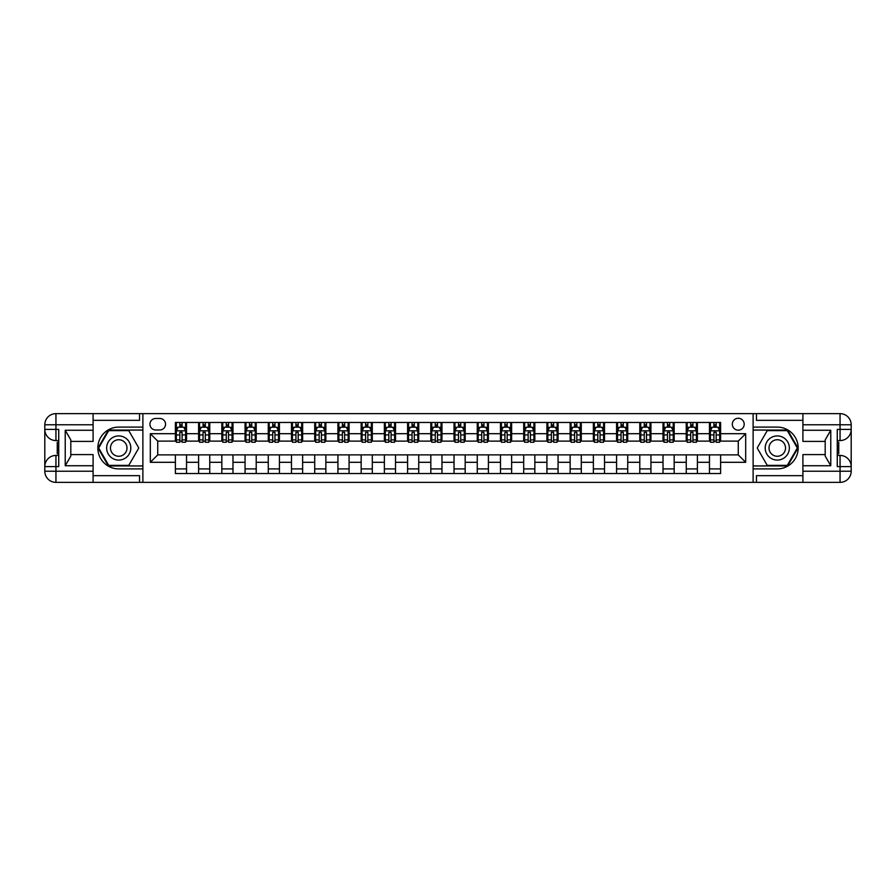 <?xml version="1.0" encoding="UTF-8"?>
<svg xmlns="http://www.w3.org/2000/svg" width="896" height="896" viewBox="0 0 896 896"><rect width="100%" height="100%" fill="white"/><g stroke="black" fill="none" stroke-linecap="round" stroke-linejoin="round"><path stroke-width="1.34" d="M738.259 418.275A5.947 5.947 0 0 0 732.312 424.222A5.947 5.947 0 0 0 738.259 430.17A5.947 5.947 0 0 0 744.195 424.222A5.947 5.947 0 0 0 738.259 418.275M93.094 475.675L139.541 475.675L139.541 482.362L802.906 482.362L802.906 471.218L840.056 471.218L840.056 466.581L837.267 466.581L837.267 429.419L840.056 429.419L840.056 424.782L802.906 424.782L802.906 430.259L830.771 430.259L830.771 465.741L825.194 456.086L825.194 439.914L830.771 430.259M155.702 429.979L159.79 429.979A5.757 5.757 0 0 0 165.547 424.222A5.757 5.757 0 0 0 159.79 418.466L155.702 418.466A5.757 5.757 0 0 0 149.946 424.222A5.757 5.757 0 0 0 155.702 429.979M753.122 427.101L753.122 468.899L777.269 468.899A20.899 20.899 0 0 0 798.168 448A20.899 20.899 0 0 0 777.269 427.101L753.122 427.101L753.122 413.638L93.094 413.638L93.094 424.782L55.944 424.782L55.944 429.419L58.733 429.419L58.733 466.581L55.944 466.581L55.944 471.218L93.094 471.218L93.094 465.741L65.229 465.741L65.229 430.259L70.806 439.914L70.806 456.086L65.229 465.741M142.878 468.899L142.878 427.101L118.731 427.101A20.899 20.899 0 0 0 97.832 448A20.899 20.899 0 0 0 118.731 468.899L142.878 468.899L142.878 482.362M175.392 462.302L150.315 462.302L150.315 433.698L175.392 433.698L175.392 441.123L157.741 441.123L157.741 454.877L175.392 454.877L175.392 473.547L720.608 473.547L720.608 454.877L738.259 454.877L738.259 441.123L720.608 441.123L720.608 433.698L745.685 433.698L745.685 462.302L720.608 462.302M720.608 433.698L720.608 422.453L175.392 422.453L175.392 433.698M709.464 422.453L709.464 441.123L710.394 441.123M713.922 441.123L716.15 441.123M719.678 441.123L720.608 441.123M709.464 441.123L696.461 441.123M686.246 422.453L686.246 441.123L687.176 441.123M690.704 441.123L692.933 441.123M686.246 441.123L673.243 441.123M663.018 422.453L663.018 441.123L663.947 441.123M667.475 441.123L669.704 441.123M663.018 441.123L650.014 441.123M639.8 422.453L639.8 441.123L640.73 441.123M644.258 441.123L646.486 441.123M639.8 441.123L626.797 441.123M616.582 422.453L616.582 441.123L617.512 441.123M621.04 441.123L623.269 441.123M616.582 441.123L603.579 441.123M593.365 422.453L593.365 441.123L594.294 441.123M597.822 441.123L600.051 441.123M593.365 441.123L580.362 441.123M570.136 422.453L570.136 441.123L571.066 441.123M574.594 441.123L576.822 441.123M570.136 441.123L557.133 441.123M546.918 422.453L546.918 441.123L547.848 441.123M551.376 441.123L553.605 441.123M546.918 441.123L533.915 441.123M523.701 422.453L523.701 441.123L524.63 441.123M528.158 441.123L530.387 441.123M523.701 441.123L510.698 441.123M500.483 422.453L500.483 441.123L501.402 441.123M504.941 441.123L507.17 441.123M500.483 441.123L487.48 441.123M477.254 422.453L477.254 441.123L478.184 441.123M481.712 441.123L483.941 441.123M477.254 441.123L464.251 441.123M454.037 422.453L454.037 441.123L454.966 441.123M458.494 441.123L460.723 441.123M454.037 441.123L441.034 441.123M430.819 422.453L430.819 441.123L431.749 441.123M435.277 441.123L437.506 441.123M430.819 441.123L417.816 441.123M407.602 422.453L407.602 441.123L408.52 441.123M412.059 441.123L414.288 441.123M407.602 441.123L394.598 441.123M384.373 422.453L384.373 441.123L385.302 441.123M388.83 441.123L391.059 441.123M384.373 441.123L371.37 441.123M361.155 422.453L361.155 441.123L362.085 441.123M365.613 441.123L367.842 441.123M361.155 441.123L348.152 441.123M337.938 422.453L337.938 441.123L338.867 441.123M342.395 441.123L344.624 441.123M337.938 441.123L324.934 441.123M314.72 422.453L314.72 441.123L315.638 441.123M319.178 441.123L321.406 441.123M314.72 441.123L301.706 441.123M291.491 422.453L291.491 441.123L292.421 441.123M295.949 441.123L298.178 441.123M291.491 441.123L278.488 441.123M268.274 422.453L268.274 441.123L269.203 441.123M272.731 441.123L274.96 441.123M268.274 441.123L255.27 441.123M245.056 422.453L245.056 441.123L245.986 441.123M249.514 441.123L251.742 441.123M245.056 441.123L232.053 441.123M221.827 422.453L221.827 441.123L222.757 441.123M226.296 441.123L228.525 441.123M221.827 441.123L208.824 441.123M198.61 422.453L198.61 441.123L199.539 441.123M203.067 441.123L205.296 441.123M198.61 441.123L185.606 441.123M175.392 441.123L176.322 441.123M179.85 441.123L182.078 441.123M175.392 454.877L186.536 454.877L186.536 473.547M720.608 454.877L186.536 454.877M186.536 422.453L186.536 441.123M175.392 427.101L176.322 427.101M179.85 427.101L182.078 427.101M185.606 427.101L186.536 427.101M175.392 468.899L186.536 468.899M198.61 454.877L198.61 473.547M209.754 422.453L209.754 441.123M198.61 427.101L199.539 427.101M203.067 427.101L205.296 427.101M208.824 427.101L209.754 427.101M209.754 454.877L209.754 473.547M198.61 468.899L209.754 468.899M221.827 454.877L221.827 473.547M232.982 454.877L232.982 473.547M221.827 468.899L232.982 468.899M232.982 422.453L232.982 441.123M221.827 427.101L222.757 427.101M226.296 427.101L228.525 427.101M232.053 427.101L232.982 427.101M245.056 454.877L245.056 473.547M256.2 454.877L256.2 473.547M245.056 468.899L256.2 468.899M256.2 422.453L256.2 441.123M245.056 427.101L245.986 427.101M249.514 427.101L251.742 427.101M255.27 427.101L256.2 427.101M268.274 454.877L268.274 473.547M279.418 454.877L279.418 473.547M268.274 468.899L279.418 468.899M279.418 422.453L279.418 441.123M268.274 427.101L269.203 427.101M272.731 427.101L274.96 427.101M278.488 427.101L279.418 427.101M291.491 454.877L291.491 473.547M302.635 454.877L302.635 473.547M291.491 468.899L302.635 468.899M302.635 422.453L302.635 441.123M291.491 427.101L292.421 427.101M295.949 427.101L298.178 427.101M301.706 427.101L302.635 427.101M314.72 454.877L314.72 473.547M325.864 454.877L325.864 473.547M314.72 468.899L325.864 468.899M325.864 422.453L325.864 441.123M314.72 427.101L315.638 427.101M319.178 427.101L321.406 427.101M324.934 427.101L325.864 427.101M337.938 454.877L337.938 473.547M349.082 454.877L349.082 473.547M337.938 468.899L349.082 468.899M349.082 422.453L349.082 441.123M337.938 427.101L338.867 427.101M342.395 427.101L344.624 427.101M348.152 427.101L349.082 427.101M361.155 454.877L361.155 473.547M372.299 454.877L372.299 473.547M361.155 468.899L372.299 468.899M372.299 422.453L372.299 441.123M361.155 427.101L362.085 427.101M365.613 427.101L367.842 427.101M371.37 427.101L372.299 427.101M384.373 454.877L384.373 473.547M395.517 454.877L395.517 473.547M384.373 468.899L395.517 468.899M395.517 422.453L395.517 441.123M384.373 427.101L385.302 427.101M388.83 427.101L391.059 427.101M394.598 427.101L395.517 427.101M407.602 454.877L407.602 473.547M418.746 454.877L418.746 473.547M407.602 468.899L418.746 468.899M418.746 422.453L418.746 441.123M407.602 427.101L408.52 427.101M412.059 427.101L414.288 427.101M417.816 427.101L418.746 427.101M430.819 454.877L430.819 473.547M441.963 454.877L441.963 473.547M430.819 468.899L441.963 468.899M441.963 422.453L441.963 441.123M430.819 427.101L431.749 427.101M435.277 427.101L437.506 427.101M441.034 427.101L441.963 427.101M454.037 454.877L454.037 473.547M465.181 454.877L465.181 473.547M454.037 468.899L465.181 468.899M465.181 422.453L465.181 441.123M454.037 427.101L454.966 427.101M458.494 427.101L460.723 427.101M464.251 427.101L465.181 427.101M477.254 454.877L477.254 473.547M488.398 454.877L488.398 473.547M477.254 468.899L488.398 468.899M488.398 422.453L488.398 441.123M477.254 427.101L478.184 427.101M481.712 427.101L483.941 427.101M487.48 427.101L488.398 427.101M500.483 454.877L500.483 473.547M511.627 454.877L511.627 473.547M500.483 468.899L511.627 468.899M511.627 422.453L511.627 441.123M500.483 427.101L501.402 427.101M504.941 427.101L507.17 427.101M510.698 427.101L511.627 427.101M523.701 454.877L523.701 473.547M534.845 454.877L534.845 473.547M523.701 468.899L534.845 468.899M534.845 422.453L534.845 441.123M523.701 427.101L524.63 427.101M528.158 427.101L530.387 427.101M533.915 427.101L534.845 427.101M546.918 454.877L546.918 473.547M558.062 454.877L558.062 473.547M546.918 468.899L558.062 468.899M558.062 422.453L558.062 441.123M546.918 427.101L547.848 427.101M551.376 427.101L553.605 427.101M557.133 427.101L558.062 427.101M570.136 454.877L570.136 473.547M581.28 454.877L581.28 473.547M570.136 468.899L581.28 468.899M581.28 422.453L581.28 441.123M570.136 427.101L571.066 427.101M574.594 427.101L576.822 427.101M580.362 427.101L581.28 427.101M593.365 454.877L593.365 473.547M604.509 454.877L604.509 473.547M593.365 468.899L604.509 468.899M604.509 422.453L604.509 441.123M593.365 427.101L594.294 427.101M597.822 427.101L600.051 427.101M603.579 427.101L604.509 427.101M616.582 454.877L616.582 473.547M627.726 454.877L627.726 473.547M616.582 468.899L627.726 468.899M627.726 422.453L627.726 441.123M616.582 427.101L617.512 427.101M621.04 427.101L623.269 427.101M626.797 427.101L627.726 427.101M639.8 454.877L639.8 473.547M650.944 454.877L650.944 473.547M639.8 468.899L650.944 468.899M650.944 422.453L650.944 441.123M639.8 427.101L640.73 427.101M644.258 427.101L646.486 427.101M650.014 427.101L650.944 427.101M663.018 454.877L663.018 473.547M674.173 454.877L674.173 473.547M663.018 468.899L674.173 468.899M674.173 422.453L674.173 441.123M663.018 427.101L663.947 427.101M667.475 427.101L669.704 427.101M673.243 427.101L674.173 427.101M686.246 454.877L686.246 473.547M697.39 454.877L697.39 473.547M686.246 468.899L697.39 468.899M697.39 422.453L697.39 441.123M686.246 427.101L687.176 427.101M690.704 427.101L692.933 427.101M696.461 427.101L697.39 427.101M709.464 454.877L709.464 473.547M709.464 468.899L720.608 468.899M709.464 427.101L710.394 427.101M713.922 427.101L716.15 427.101M719.678 427.101L720.608 427.101M157.741 441.123L150.315 433.698M157.741 454.877L150.315 462.302M745.685 433.698L738.259 441.123M745.685 462.302L738.259 454.877M182.078 424.872L179.85 424.872M185.606 439.914L182.078 439.914L182.078 442.243L185.606 442.243L185.606 430.909L183.747 427.19L178.181 427.19L176.322 430.909L176.322 442.243L179.85 442.243L179.85 439.914L176.322 439.914M176.322 430.909L176.322 422.453M185.606 430.909L185.606 422.453M179.85 427.19L179.85 422.453M182.078 422.453L182.078 427.19M182.078 439.914L182.078 432.298L179.85 432.298L179.85 439.914M205.296 424.872L203.067 424.872M208.824 439.914L205.296 439.914L205.296 442.243L208.824 442.243L208.824 430.909L206.976 427.19L201.398 427.19L199.539 430.909L199.539 442.243L203.067 442.243L203.067 439.914L199.539 439.914M199.539 430.909L199.539 422.453M208.824 430.909L208.824 422.453M203.067 427.19L203.067 422.453M205.296 422.453L205.296 427.19M205.296 439.914L205.296 432.298L203.067 432.298L203.067 439.914M228.525 424.872L226.296 424.872M232.053 439.914L228.525 439.914L228.525 442.243L232.053 442.243L232.053 430.909L230.194 427.19L224.616 427.19L222.757 430.909L222.757 442.243L226.296 442.243L226.296 439.914L222.757 439.914M222.757 430.909L222.757 422.453M232.053 430.909L232.053 422.453M226.296 427.19L226.296 422.453M228.525 422.453L228.525 427.19M228.525 439.914L228.525 432.298L226.296 432.298L226.296 439.914M251.742 424.872L249.514 424.872M255.27 439.914L251.742 439.914L251.742 442.243L255.27 442.243L255.27 430.909L253.411 427.19L247.845 427.19L245.986 430.909L245.986 442.243L249.514 442.243L249.514 439.914L245.986 439.914M245.986 430.909L245.986 422.453M255.27 430.909L255.27 422.453M249.514 427.19L249.514 422.453M251.742 422.453L251.742 427.19M251.742 439.914L251.742 432.298L249.514 432.298L249.514 439.914M274.96 424.872L272.731 424.872M278.488 439.914L274.96 439.914L274.96 442.243L278.488 442.243L278.488 430.909L276.629 427.19L271.062 427.19L269.203 430.909L269.203 442.243L272.731 442.243L272.731 439.914L269.203 439.914M269.203 430.909L269.203 422.453M278.488 430.909L278.488 422.453M272.731 427.19L272.731 422.453M274.96 422.453L274.96 427.19M274.96 439.914L274.96 432.298L272.731 432.298L272.731 439.914M112.694 437.539A12.074 12.074 0 0 0 108.282 454.037A12.074 12.074 0 0 0 124.768 458.461A12.074 12.074 0 0 0 129.192 441.963A12.074 12.074 0 0 0 112.694 437.539M114.598 440.843A8.266 8.266 0 0 0 111.574 452.133A8.266 8.266 0 0 0 122.864 455.157A8.266 8.266 0 0 0 125.888 443.867A8.266 8.266 0 0 0 114.598 440.843M138.79 448L128.766 465.371L108.707 465.371L98.683 448L108.707 430.629L128.766 430.629L138.79 448M771.232 458.461A12.074 12.074 0 0 0 787.718 454.037A12.074 12.074 0 0 0 783.306 437.539A12.074 12.074 0 0 0 766.808 441.963A12.074 12.074 0 0 0 771.232 458.461M773.136 455.157A8.266 8.266 0 0 0 784.426 452.133A8.266 8.266 0 0 0 781.402 440.843A8.266 8.266 0 0 0 770.112 443.867A8.266 8.266 0 0 0 773.136 455.157M767.234 430.629L787.293 430.629L797.317 448L787.293 465.371L767.234 465.371L757.21 448L767.234 430.629M142.878 427.101L142.878 413.638M65.229 430.259L93.094 430.259L93.094 424.782M93.094 430.259L93.094 441.403L70.806 441.403M93.094 471.218L93.094 482.362L55.944 482.362A11.144 11.144 0 0 1 44.8 471.218L44.8 424.782A11.144 11.144 0 0 1 55.944 413.638L93.094 413.638M70.806 454.597L93.094 454.597L93.094 465.741M139.541 482.362L93.094 482.362M44.8 466.581A11.144 11.144 0 0 1 55.944 455.426A11.144 11.144 0 0 0 44.8 466.581L55.944 466.581L55.944 455.426L58.733 455.426M58.733 440.574L55.944 440.574L55.944 429.419L44.8 429.419A11.144 11.144 0 0 0 55.944 440.574A11.144 11.144 0 0 1 44.8 429.419M139.541 413.638L139.541 420.325L93.094 420.325M142.878 430.069L108.382 430.069L98.034 448L108.382 465.931L142.878 465.931M58.733 442.288L57.243 442.288L57.243 449.635L58.733 449.635M57.243 447.91L58.733 447.91M57.243 445.861L58.733 445.861M57.243 445.525L58.733 445.525M57.243 449.635L57.243 453.712L58.733 453.712M57.243 450.005L58.733 450.005M753.122 468.899L753.122 482.362M753.122 413.638L840.056 413.638L840.056 424.782L851.2 424.782L851.2 471.218A11.144 11.144 0 0 1 840.056 482.362L802.906 482.362M830.771 465.741L802.906 465.741L802.906 471.218M802.906 465.741L802.906 454.597L825.194 454.597M825.194 441.403L802.906 441.403L802.906 430.259M802.906 424.782L802.906 413.638M851.2 429.419A11.144 11.144 0 0 1 840.056 440.574A11.144 11.144 0 0 0 851.2 429.419L840.056 429.419L840.056 440.574L837.267 440.574M837.267 455.426L840.056 455.426L840.056 466.581L851.2 466.581A11.144 11.144 0 0 0 840.056 455.426A11.144 11.144 0 0 1 851.2 466.581M756.459 413.638L756.459 420.325L802.906 420.325M756.459 482.362L756.459 475.675L802.906 475.675M851.2 424.782A11.144 11.144 0 0 0 840.056 413.638A11.144 11.144 0 0 1 851.2 424.782M753.122 465.931L787.618 465.931L797.966 448L787.618 430.069L753.122 430.069M837.267 453.712L838.757 453.712L838.757 446.365L837.267 446.365M838.757 448.09L837.267 448.09M838.757 450.139L837.267 450.139M838.757 450.475L837.267 450.475M838.757 446.365L838.757 442.288L837.267 442.288M838.757 445.995L837.267 445.995M298.178 424.872L295.949 424.872M301.706 439.914L298.178 439.914L298.178 442.243L301.706 442.243L301.706 430.909L299.858 427.19L294.28 427.19L292.421 430.909L292.421 442.243L295.949 442.243L295.949 439.914L292.421 439.914M292.421 430.909L292.421 422.453M301.706 430.909L301.706 422.453M295.949 427.19L295.949 422.453M298.178 422.453L298.178 427.19M298.178 439.914L298.178 432.298L295.949 432.298L295.949 439.914M321.406 424.872L319.178 424.872M324.934 439.914L321.406 439.914L321.406 442.243L324.934 442.243L324.934 430.909L323.075 427.19L317.498 427.19L315.638 430.909L315.638 442.243L319.178 442.243L319.178 439.914L315.638 439.914M315.638 430.909L315.638 422.453M324.934 430.909L324.934 422.453M319.178 427.19L319.178 422.453M321.406 422.453L321.406 427.19M321.406 439.914L321.406 432.298L319.178 432.298L319.178 439.914M344.624 424.872L342.395 424.872M348.152 439.914L344.624 439.914L344.624 442.243L348.152 442.243L348.152 430.909L346.293 427.19L340.726 427.19L338.867 430.909L338.867 442.243L342.395 442.243L342.395 439.914L338.867 439.914M338.867 430.909L338.867 422.453M348.152 430.909L348.152 422.453M342.395 427.19L342.395 422.453M344.624 422.453L344.624 427.19M344.624 439.914L344.624 432.298L342.395 432.298L342.395 439.914M367.842 424.872L365.613 424.872M371.37 439.914L367.842 439.914L367.842 442.243L371.37 442.243L371.37 430.909L369.51 427.19L363.944 427.19L362.085 430.909L362.085 442.243L365.613 442.243L365.613 439.914L362.085 439.914M362.085 430.909L362.085 422.453M371.37 430.909L371.37 422.453M365.613 427.19L365.613 422.453M367.842 422.453L367.842 427.19M367.842 439.914L367.842 432.298L365.613 432.298L365.613 439.914M391.059 424.872L388.83 424.872M394.598 439.914L391.059 439.914L391.059 442.243L394.598 442.243L394.598 430.909L392.739 427.19L387.162 427.19L385.302 430.909L385.302 442.243L388.83 442.243L388.83 439.914L385.302 439.914M385.302 430.909L385.302 422.453M394.598 430.909L394.598 422.453M388.83 427.19L388.83 422.453M391.059 422.453L391.059 427.19M391.059 439.914L391.059 432.298L388.83 432.298L388.83 439.914M414.288 424.872L412.059 424.872M417.816 439.914L414.288 439.914L414.288 442.243L417.816 442.243L417.816 430.909L415.957 427.19L410.379 427.19L408.52 430.909L408.52 442.243L412.059 442.243L412.059 439.914L408.52 439.914M408.52 430.909L408.52 422.453M417.816 430.909L417.816 422.453M412.059 427.19L412.059 422.453M414.288 422.453L414.288 427.19M414.288 439.914L414.288 432.298L412.059 432.298L412.059 439.914M437.506 424.872L435.277 424.872M441.034 439.914L437.506 439.914L437.506 442.243L441.034 442.243L441.034 430.909L439.174 427.19L433.608 427.19L431.749 430.909L431.749 442.243L435.277 442.243L435.277 439.914L431.749 439.914M431.749 430.909L431.749 422.453M441.034 430.909L441.034 422.453M435.277 427.19L435.277 422.453M437.506 422.453L437.506 427.19M437.506 439.914L437.506 432.298L435.277 432.298L435.277 439.914M460.723 424.872L458.494 424.872M464.251 439.914L460.723 439.914L460.723 442.243L464.251 442.243L464.251 430.909L462.392 427.19L456.826 427.19L454.966 430.909L454.966 442.243L458.494 442.243L458.494 439.914L454.966 439.914M454.966 430.909L454.966 422.453M464.251 430.909L464.251 422.453M458.494 427.19L458.494 422.453M460.723 422.453L460.723 427.19M460.723 439.914L460.723 432.298L458.494 432.298L458.494 439.914M483.941 424.872L481.712 424.872M487.48 439.914L483.941 439.914L483.941 442.243L487.48 442.243L487.48 430.909L485.621 427.19L480.043 427.19L478.184 430.909L478.184 442.243L481.712 442.243L481.712 439.914L478.184 439.914M478.184 430.909L478.184 422.453M487.48 430.909L487.48 422.453M481.712 427.19L481.712 422.453M483.941 422.453L483.941 427.19M483.941 439.914L483.941 432.298L481.712 432.298L481.712 439.914M507.17 424.872L504.941 424.872M510.698 439.914L507.17 439.914L507.17 442.243L510.698 442.243L510.698 430.909L508.838 427.19L503.261 427.19L501.402 430.909L501.402 442.243L504.941 442.243L504.941 439.914L501.402 439.914M501.402 430.909L501.402 422.453M510.698 430.909L510.698 422.453M504.941 427.19L504.941 422.453M507.17 422.453L507.17 427.19M507.17 439.914L507.17 432.298L504.941 432.298L504.941 439.914M530.387 424.872L528.158 424.872M533.915 439.914L530.387 439.914L530.387 442.243L533.915 442.243L533.915 430.909L532.056 427.19L526.49 427.19L524.63 430.909L524.63 442.243L528.158 442.243L528.158 439.914L524.63 439.914M524.63 430.909L524.63 422.453M533.915 430.909L533.915 422.453M528.158 427.19L528.158 422.453M530.387 422.453L530.387 427.19M530.387 439.914L530.387 432.298L528.158 432.298L528.158 439.914M553.605 424.872L551.376 424.872M557.133 439.914L553.605 439.914L553.605 442.243L557.133 442.243L557.133 430.909L555.274 427.19L549.707 427.19L547.848 430.909L547.848 442.243L551.376 442.243L551.376 439.914L547.848 439.914M547.848 430.909L547.848 422.453M557.133 430.909L557.133 422.453M551.376 427.19L551.376 422.453M553.605 422.453L553.605 427.19M553.605 439.914L553.605 432.298L551.376 432.298L551.376 439.914M576.822 424.872L574.594 424.872M580.362 439.914L576.822 439.914L576.822 442.243L580.362 442.243L580.362 430.909L578.502 427.19L572.925 427.19L571.066 430.909L571.066 442.243L574.594 442.243L574.594 439.914L571.066 439.914M571.066 430.909L571.066 422.453M580.362 430.909L580.362 422.453M574.594 427.19L574.594 422.453M576.822 422.453L576.822 427.19M576.822 439.914L576.822 432.298L574.594 432.298L574.594 439.914M600.051 424.872L597.822 424.872M603.579 439.914L600.051 439.914L600.051 442.243L603.579 442.243L603.579 430.909L601.72 427.19L596.142 427.19L594.294 430.909L594.294 442.243L597.822 442.243L597.822 439.914L594.294 439.914M594.294 430.909L594.294 422.453M603.579 430.909L603.579 422.453M597.822 427.19L597.822 422.453M600.051 422.453L600.051 427.19M600.051 439.914L600.051 432.298L597.822 432.298L597.822 439.914M623.269 424.872L621.04 424.872M626.797 439.914L623.269 439.914L623.269 442.243L626.797 442.243L626.797 430.909L624.938 427.19L619.371 427.19L617.512 430.909L617.512 442.243L621.04 442.243L621.04 439.914L617.512 439.914M617.512 430.909L617.512 422.453M626.797 430.909L626.797 422.453M621.04 427.19L621.04 422.453M623.269 422.453L623.269 427.19M623.269 439.914L623.269 432.298L621.04 432.298L621.04 439.914M646.486 424.872L644.258 424.872M650.014 439.914L646.486 439.914L646.486 442.243L650.014 442.243L650.014 430.909L648.155 427.19L642.589 427.19L640.73 430.909L640.73 442.243L644.258 442.243L644.258 439.914L640.73 439.914M640.73 430.909L640.73 422.453M650.014 430.909L650.014 422.453M644.258 427.19L644.258 422.453M646.486 422.453L646.486 427.19M646.486 439.914L646.486 432.298L644.258 432.298L644.258 439.914M669.704 424.872L667.475 424.872M673.243 439.914L669.704 439.914L669.704 442.243L673.243 442.243L673.243 430.909L671.384 427.19L665.806 427.19L663.947 430.909L663.947 442.243L667.475 442.243L667.475 439.914L663.947 439.914M663.947 430.909L663.947 422.453M673.243 430.909L673.243 422.453M667.475 427.19L667.475 422.453M669.704 422.453L669.704 427.19M669.704 439.914L669.704 432.298L667.475 432.298L667.475 439.914M692.933 424.872L690.704 424.872M696.461 439.914L692.933 439.914L692.933 442.243L696.461 442.243L696.461 430.909L694.602 427.19L689.024 427.19L687.176 430.909L687.176 442.243L690.704 442.243L690.704 439.914L687.176 439.914M687.176 430.909L687.176 422.453M696.461 430.909L696.461 422.453M690.704 427.19L690.704 422.453M692.933 422.453L692.933 427.19M692.933 439.914L692.933 432.298L690.704 432.298L690.704 439.914M716.15 424.872L713.922 424.872M719.678 439.914L716.15 439.914L716.15 442.243L719.678 442.243L719.678 430.909L717.819 427.19L712.253 427.19L710.394 430.909L710.394 442.243L713.922 442.243L713.922 439.914L710.394 439.914M710.394 430.909L710.394 422.453M719.678 430.909L719.678 422.453M713.922 427.19L713.922 422.453M716.15 422.453L716.15 427.19M716.15 439.914L716.15 432.298L713.922 432.298L713.922 439.914M198.61 462.302L186.536 462.302M198.61 433.698L186.536 433.698M221.827 433.698L209.754 433.698M221.827 462.302L209.754 462.302M245.056 433.698L232.982 433.698M245.056 462.302L232.982 462.302M268.274 433.698L256.2 433.698M268.274 462.302L256.2 462.302M291.491 433.698L279.418 433.698M291.491 462.302L279.418 462.302M314.72 433.698L302.635 433.698M314.72 462.302L302.635 462.302M337.938 433.698L325.864 433.698M337.938 462.302L325.864 462.302M361.155 433.698L349.082 433.698M361.155 462.302L349.082 462.302M384.373 433.698L372.299 433.698M384.373 462.302L372.299 462.302M407.602 433.698L395.517 433.698M407.602 462.302L395.517 462.302M430.819 433.698L418.746 433.698M430.819 462.302L418.746 462.302M454.037 433.698L441.963 433.698M454.037 462.302L441.963 462.302M477.254 433.698L465.181 433.698M477.254 462.302L465.181 462.302M500.483 433.698L488.398 433.698M500.483 462.302L488.398 462.302M523.701 433.698L511.627 433.698M523.701 462.302L511.627 462.302M546.918 433.698L534.845 433.698M546.918 462.302L534.845 462.302M570.136 433.698L558.062 433.698M570.136 462.302L558.062 462.302M593.365 433.698L581.28 433.698M593.365 462.302L581.28 462.302M616.582 433.698L604.509 433.698M616.582 462.302L604.509 462.302M639.8 433.698L627.726 433.698M639.8 462.302L627.726 462.302M663.018 433.698L650.944 433.698M663.018 462.302L650.944 462.302M686.246 433.698L674.173 433.698M686.246 462.302L674.173 462.302M709.464 433.698L697.39 433.698M709.464 462.302L697.39 462.302M185.562 430.819L176.366 430.819M176.322 427.414L178.069 427.414M183.859 427.414L185.606 427.414M179.85 434.93L176.322 434.93M185.606 434.93L182.078 434.93M182.078 426.059L179.85 426.059M208.779 430.819L199.584 430.819M199.539 427.414L201.286 427.414M207.088 427.414L208.824 427.414M203.067 434.93L199.539 434.93M208.824 434.93L205.296 434.93M205.296 426.059L203.067 426.059M232.008 430.819L222.813 430.819M222.757 427.414L224.504 427.414M230.306 427.414L232.053 427.414M226.296 434.93L222.757 434.93M232.053 434.93L228.525 434.93M228.525 426.059L226.296 426.059M255.226 430.819L246.03 430.819M245.986 427.414L247.733 427.414M253.523 427.414L255.27 427.414M249.514 434.93L245.986 434.93M255.27 434.93L251.742 434.93M251.742 426.059L249.514 426.059M278.443 430.819L269.248 430.819M269.203 427.414L270.95 427.414M276.741 427.414L278.488 427.414M272.731 434.93L269.203 434.93M278.488 434.93L274.96 434.93M274.96 426.059L272.731 426.059M55.944 413.638A11.144 11.144 0 0 0 44.8 424.782L55.944 424.782L55.944 413.638M55.944 482.362L55.944 471.218L44.8 471.218A11.144 11.144 0 0 0 55.944 482.362M840.056 482.362A11.144 11.144 0 0 0 851.2 471.218L840.056 471.218L840.056 482.362M301.661 430.819L292.466 430.819M292.421 427.414L294.168 427.414M299.97 427.414L301.706 427.414M295.949 434.93L292.421 434.93M301.706 434.93L298.178 434.93M298.178 426.059L295.949 426.059M324.89 430.819L315.694 430.819M315.638 427.414L317.386 427.414M323.187 427.414L324.934 427.414M319.178 434.93L315.638 434.93M324.934 434.93L321.406 434.93M321.406 426.059L319.178 426.059M348.107 430.819L338.912 430.819M338.867 427.414L340.614 427.414M346.405 427.414L348.152 427.414M342.395 434.93L338.867 434.93M348.152 434.93L344.624 434.93M344.624 426.059L342.395 426.059M371.325 430.819L362.13 430.819M362.085 427.414L363.832 427.414M369.622 427.414L371.37 427.414M365.613 434.93L362.085 434.93M371.37 434.93L367.842 434.93M367.842 426.059L365.613 426.059M394.542 430.819L385.347 430.819M385.302 427.414L387.05 427.414M392.851 427.414L394.598 427.414M388.83 434.93L385.302 434.93M394.598 434.93L391.059 434.93M391.059 426.059L388.83 426.059M417.771 430.819L408.576 430.819M408.52 427.414L410.267 427.414M416.069 427.414L417.816 427.414M412.059 434.93L408.52 434.93M417.816 434.93L414.288 434.93M414.288 426.059L412.059 426.059M440.989 430.819L431.794 430.819M431.749 427.414L433.496 427.414M439.286 427.414L441.034 427.414M435.277 434.93L431.749 434.93M441.034 434.93L437.506 434.93M437.506 426.059L435.277 426.059M464.206 430.819L455.011 430.819M454.966 427.414L456.714 427.414M462.504 427.414L464.251 427.414M458.494 434.93L454.966 434.93M464.251 434.93L460.723 434.93M460.723 426.059L458.494 426.059M487.424 430.819L478.229 430.819M478.184 427.414L479.931 427.414M485.733 427.414L487.48 427.414M481.712 434.93L478.184 434.93M487.48 434.93L483.941 434.93M483.941 426.059L481.712 426.059M510.653 430.819L501.458 430.819M501.402 427.414L503.149 427.414M508.95 427.414L510.698 427.414M504.941 434.93L501.402 434.93M510.698 434.93L507.17 434.93M507.17 426.059L504.941 426.059M533.87 430.819L524.675 430.819M524.63 427.414L526.378 427.414M532.168 427.414L533.915 427.414M528.158 434.93L524.63 434.93M533.915 434.93L530.387 434.93M530.387 426.059L528.158 426.059M557.088 430.819L547.893 430.819M547.848 427.414L549.595 427.414M555.386 427.414L557.133 427.414M551.376 434.93L547.848 434.93M557.133 434.93L553.605 434.93M553.605 426.059L551.376 426.059M580.306 430.819L571.11 430.819M571.066 427.414L572.813 427.414M578.614 427.414L580.362 427.414M574.594 434.93L571.066 434.93M580.362 434.93L576.822 434.93M576.822 426.059L574.594 426.059M603.534 430.819L594.339 430.819M594.294 427.414L596.03 427.414M601.832 427.414L603.579 427.414M597.822 434.93L594.294 434.93M603.579 434.93L600.051 434.93M600.051 426.059L597.822 426.059M626.752 430.819L617.557 430.819M617.512 427.414L619.259 427.414M625.05 427.414L626.797 427.414M621.04 434.93L617.512 434.93M626.797 434.93L623.269 434.93M623.269 426.059L621.04 426.059M649.97 430.819L640.774 430.819M640.73 427.414L642.477 427.414M648.267 427.414L650.014 427.414M644.258 434.93L640.73 434.93M650.014 434.93L646.486 434.93M646.486 426.059L644.258 426.059M673.187 430.819L663.992 430.819M663.947 427.414L665.694 427.414M671.496 427.414L673.243 427.414M667.475 434.93L663.947 434.93M673.243 434.93L669.704 434.93M669.704 426.059L667.475 426.059M696.416 430.819L687.221 430.819M687.176 427.414L688.912 427.414M694.714 427.414L696.461 427.414M690.704 434.93L687.176 434.93M696.461 434.93L692.933 434.93M692.933 426.059L690.704 426.059M719.634 430.819L710.438 430.819M710.394 427.414L712.141 427.414M717.931 427.414L719.678 427.414M713.922 434.93L710.394 434.93M719.678 434.93L716.15 434.93M716.15 426.059L713.922 426.059"/></g></svg>

